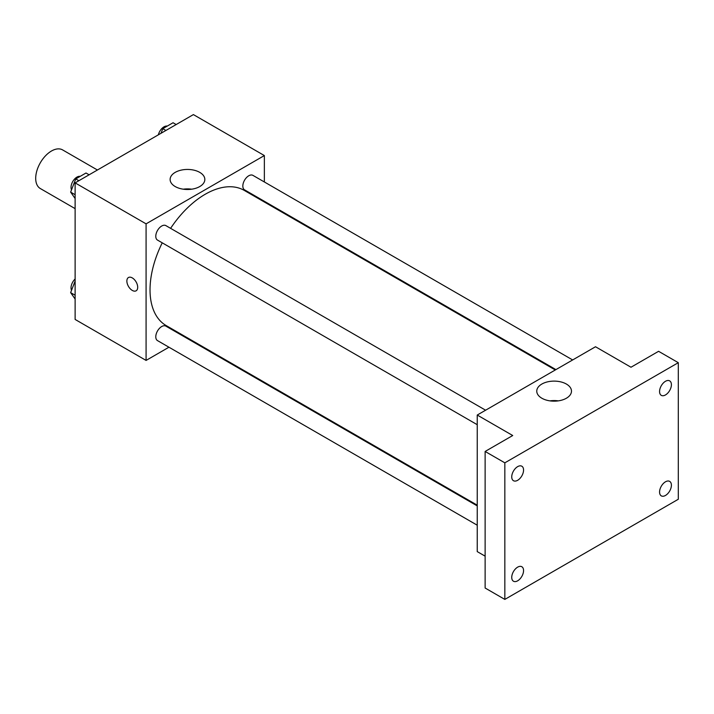 <?xml version="1.0" encoding="UTF-8"?>
<svg xmlns="http://www.w3.org/2000/svg" width="714" height="714" viewBox="0 0 714 714"><rect width="100%" height="100%" fill="white"/><g stroke="black" fill="none" stroke-linecap="round" stroke-linejoin="round"><path stroke-width="1.07" d="M97.425 170.003L62.618 149.913A22.304 12.879 120 0 0 45.437 155.884A22.304 12.879 120 0 0 35.7 178.33A22.304 12.879 120 0 0 40.323 188.541L75.122 208.631M168.941 347.218L146.084 360.418L75.122 319.444L75.122 182.882L193.396 114.597L264.358 155.563L264.358 181.963M186.3 337.195L185.676 337.561M162.239 242.831A78.058 45.062 120 0 0 150.029 289.857A78.058 45.062 120 0 0 166.192 325.584L477.238 505.173M555.296 369.977L244.25 190.397A78.058 45.062 120 0 0 170.601 228.346M264.358 201.277L264.358 202M146.084 360.418L146.084 223.848L264.358 155.563M572.655 359.954L252.926 175.367A8.363 4.828 120 0 0 246.482 177.607A8.363 4.828 120 0 0 242.831 186.024A8.363 4.828 120 0 0 244.563 189.853L555.92 369.611M477.238 505.896L165.88 326.128A8.363 4.828 120 0 0 159.436 328.369A8.363 4.828 120 0 0 155.786 336.785A8.363 4.828 120 0 0 157.517 340.614L477.238 525.209M477.238 424.696L157.517 240.1A8.363 4.828 -60 0 1 157.517 230.443A8.363 4.828 -60 0 1 165.88 225.615L485.6 410.211M146.084 223.848L75.122 182.882M175.207 186.55A17.359 10.023 180 0 1 170.119 179.464A17.359 10.023 180 0 1 187.479 169.441A17.359 10.023 180 0 1 204.838 179.464A17.359 10.023 180 0 1 194.119 188.728A17.359 10.023 180 0 1 175.207 186.55M137.704 287.296A7.667 4.427 60 0 1 136.124 290.803A7.667 4.427 60 0 1 128.458 286.376A7.667 4.427 60 0 1 128.458 277.523A7.667 4.427 60 0 1 134.366 279.585A7.667 4.427 60 0 1 137.704 287.296M136.124 290.803A7.667 4.427 60 0 1 128.458 286.376A7.667 4.427 60 0 1 128.458 277.523M183.275 189.192A17.359 10.023 180 0 1 191.682 189.192M485.127 556.161L477.238 551.61L477.238 415.039L595.512 346.754L630.989 367.237L658.585 351.306L678.3 362.685L678.3 499.256L504.834 599.403L485.127 588.024L485.127 451.453L512.723 435.522L477.238 415.039M504.834 599.403L504.834 462.833L485.127 451.453M504.834 462.833L678.3 362.685M541.846 398.225A17.359 10.023 180 0 1 536.758 391.138A17.359 10.023 180 0 1 554.118 381.115A17.359 10.023 180 0 1 571.477 391.138A17.359 10.023 180 0 1 560.758 400.402A17.359 10.023 180 0 1 541.846 398.225M549.914 400.866A17.359 10.023 180 0 1 558.321 400.866M665.484 394.94A8.363 4.828 -60 0 1 661.307 395.36A8.363 4.828 -60 0 1 660.022 388.657A8.363 4.828 -60 0 1 665.484 381.285A8.363 4.828 -60 0 1 669.67 380.874A8.363 4.828 -60 0 1 670.955 387.568A8.363 4.828 -60 0 1 665.484 394.94M517.65 480.299A8.363 4.828 -60 0 1 513.464 480.709A8.363 4.828 -60 0 1 512.188 474.007A8.363 4.828 -60 0 1 517.65 466.635A8.363 4.828 -60 0 1 521.836 466.224A8.363 4.828 -60 0 1 523.112 472.927A8.363 4.828 -60 0 1 517.65 480.299M517.65 580.812A8.363 4.828 -60 0 1 513.464 581.223A8.363 4.828 -60 0 1 512.188 574.52A8.363 4.828 -60 0 1 517.65 567.148A8.363 4.828 -60 0 1 521.836 566.737A8.363 4.828 -60 0 1 523.112 573.44A8.363 4.828 -60 0 1 517.65 580.812M665.484 495.454A8.363 4.828 -60 0 1 661.307 495.873A8.363 4.828 -60 0 1 660.022 489.17A8.363 4.828 -60 0 1 665.484 481.798A8.363 4.828 -60 0 1 669.67 481.388A8.363 4.828 -60 0 1 670.955 488.081A8.363 4.828 -60 0 1 665.484 495.454M75.122 198.501L70.632 192.12L75.755 178.919L86.001 173.002L89.116 174.805M75.122 194.708L70.632 192.12M78.87 180.713L75.755 178.919M80.209 176.349A8.363 4.828 120 0 0 74.14 179.526A8.363 4.828 120 0 0 71.025 187.336A8.363 4.828 120 0 0 71.534 189.817M161.007 133.295L162.801 128.663L173.047 122.746L176.162 124.548M165.916 130.457L162.801 128.663M167.255 126.092A8.363 4.828 120 0 0 158.356 134.821M75.122 299.014L70.632 292.633L75.122 281.066M75.122 295.221L70.632 292.633M75.122 278.987A8.363 4.828 120 0 0 71.025 287.849A8.363 4.828 120 0 0 71.534 290.33"/></g></svg>
